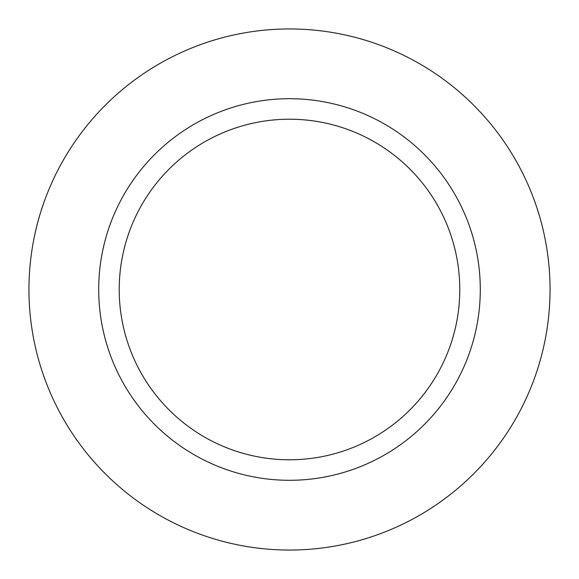 <?xml version="1.0" encoding="UTF-8"?>
<svg xmlns="http://www.w3.org/2000/svg" width="579" height="579" viewBox="0 0 579 579"><rect width="100%" height="100%" fill="white"/><g stroke="black" fill="none" stroke-linecap="round" stroke-linejoin="round"><path stroke-width="0.87" d="M289.5 28.95A260.55 260.55 0 0 1 550.05 289.5A260.55 260.55 0 0 1 289.5 550.05A260.55 260.55 0 0 1 28.95 289.5A260.55 260.55 0 0 1 289.5 28.95A260.55 260.55 0 0 1 550.05 289.5A260.55 260.55 0 0 1 289.5 550.05A260.55 260.55 0 0 1 28.95 289.5A260.55 260.55 0 0 1 289.5 28.95M289.5 98.705A190.795 190.795 0 0 1 480.295 289.5A190.795 190.795 0 0 1 289.5 480.295A190.795 190.795 0 0 1 98.705 289.5A190.795 190.795 0 0 1 289.5 98.705M289.5 119.216A170.284 170.284 0 0 1 459.784 289.5A170.284 170.284 0 0 1 289.5 459.784A170.284 170.284 0 0 1 119.216 289.5A170.284 170.284 0 0 1 289.5 119.216"/></g></svg>

